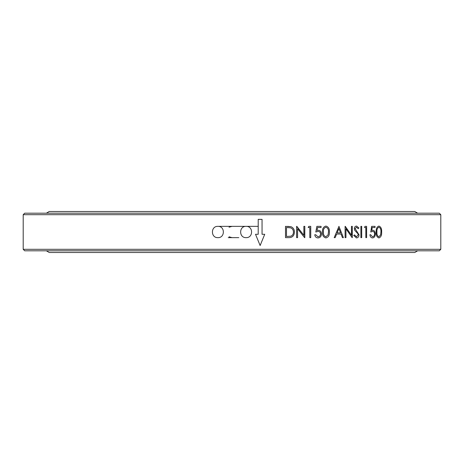 <?xml version="1.0" encoding="UTF-8"?>
<svg xmlns="http://www.w3.org/2000/svg" width="464" height="464" viewBox="0 0 464 464"><rect width="100%" height="100%" fill="white"/><g stroke="black" fill="none" stroke-linecap="round" stroke-linejoin="round"><path stroke-width="0.7" d="M238.809 237.643L228.236 237.643M232 226.357L229.03 227.203M229.03 236.797L232 237.643M417.623 250.809L414.746 252.503L49.254 252.503L46.377 250.809M46.377 213.191L49.254 211.497L414.746 211.497L417.623 213.191M440.8 249.307L23.2 249.307L24.702 250.809L439.298 250.809L440.8 249.307L440.8 214.693L23.2 214.693L24.702 213.191L439.298 213.191L440.8 214.693M23.2 249.307L23.2 214.693M262.05 234.285L262.05 219.362L258.21 219.362L258.21 234.285L255.519 234.285L260.13 245.543L264.729 234.285L262.05 234.285L262.044 219.362M378.902 226.067C380.932 226.797 381.843 228.775 381.64 232.006C381.843 235.225 380.932 237.203 378.902 237.933C376.872 237.191 375.968 235.219 376.194 232.006C375.962 228.798 376.867 226.815 378.902 226.067M372.737 230.266C374.384 230.463 375.254 231.693 375.341 233.955C375.266 231.693 374.396 230.463 372.754 230.266L371.768 230.48L372.203 227.517L375.04 227.517L375.04 226.357L375.028 227.517M372.453 237.933C374.257 237.748 375.219 236.425 375.341 233.955L375.341 233.955C375.231 236.425 374.268 237.754 372.47 237.933C371.009 237.777 370.156 236.715 369.901 234.749L370.661 234.749L372.511 236.773C373.804 236.617 374.506 235.66 374.616 233.914C374.506 232.296 373.839 231.466 372.615 231.42L370.771 232L371.629 226.357L375.04 226.357M366.612 226.357L366.612 237.643L365.835 237.643L365.835 227.517L364.501 227.517L365.011 226.357L366.612 226.357M361.682 226.357L361.682 237.643L360.888 237.643L360.888 226.357L361.682 226.357M354.484 234.894L356.485 236.773L358.254 234.865L357.93 233.752L354.809 230.422L354.299 228.7C354.444 227.053 355.192 226.171 356.543 226.067L358.945 227.981L358.214 228.671L356.451 227.227L355.122 228.653L359.061 234.877C358.881 236.773 358.022 237.788 356.485 237.933L353.713 235.468L354.484 234.894M352.112 237.643L345.953 228.781L345.953 237.643L345.1 237.643L345.1 226.357L351.468 235.242L351.468 226.357L352.298 226.357L352.112 237.643M338.952 226.357L334.19 237.643L335.153 237.643L336.644 234.024L341.04 234.024L342.461 237.643L343.389 237.643L338.952 226.357L343.383 237.643M325.902 226.067C328.46 226.797 329.614 228.775 329.365 232.006C329.614 235.225 328.46 237.203 325.902 237.933C323.356 237.191 322.225 235.219 322.515 232.006C322.219 228.798 323.35 226.815 325.902 226.067C328.454 226.797 329.608 228.775 329.353 232.006L329.353 232.006C329.608 235.225 328.454 237.203 325.89 237.933M317.585 227.517L317.028 230.48L317.585 227.517L321.076 227.517L321.076 226.357L316.866 226.357L315.81 232L318.084 231.42L315.804 232M317.034 230.48L318.246 230.266C320.282 230.463 321.355 231.693 321.471 233.955C321.314 236.425 320.119 237.754 317.898 237.933C316.106 237.777 315.056 236.715 314.749 234.749L315.677 234.749L317.95 236.773C319.551 236.617 320.415 235.66 320.554 233.914C320.409 232.296 319.586 231.466 318.084 231.42M310.747 226.357L310.747 237.643L309.807 237.643L309.807 227.517L308.189 227.517L308.809 226.357L310.747 226.357L310.735 237.643M304.599 237.643L297.575 228.781L297.575 237.643L296.612 237.643L296.612 226.357L303.862 235.242L303.862 226.357L304.813 226.357L304.599 237.643M287.709 226.357L291.148 226.763C293.347 227.789 294.431 229.581 294.408 232.145C294.211 235.776 292.372 237.609 288.886 237.643L285.511 237.643L285.511 226.357L291.154 226.763C293.341 227.789 294.425 229.581 294.402 232.145L294.408 232.145C294.205 235.776 292.366 237.609 288.881 237.643M286.485 227.517L286.485 236.483L290.841 236.199C292.581 235.474 293.445 234.123 293.439 232.139C293.434 230.005 292.482 228.566 290.592 227.83L286.491 227.517L286.491 236.483M297.569 228.781L297.569 237.643M304.807 226.357L304.807 237.643M303.856 235.242L296.809 226.357M318.24 230.266C320.276 230.463 321.349 231.693 321.459 233.955L321.459 233.955C321.303 236.425 320.114 237.748 317.892 237.933M315.671 234.749L317.944 236.773M321.071 226.357L321.071 227.517M323.42 232C323.141 234.511 323.976 236.101 325.919 236.773L328.089 234.836L328.466 232C328.692 229.5 327.851 227.911 325.931 227.227C323.976 227.899 323.141 229.489 323.42 232L323.425 232C323.147 234.511 323.982 236.101 325.931 236.773M325.919 227.227L325.931 227.227C323.982 227.899 323.147 229.489 323.425 232M336.632 234.024L335.147 237.643M338.882 228.555L337.108 232.87L340.582 232.87L338.882 228.555L337.119 232.87M345.941 228.781L345.941 237.643M352.286 226.357L352.286 237.643M345.268 226.357L351.468 235.242M354.479 234.894L356.485 236.773M356.532 226.067L358.933 227.981L358.202 228.671M356.451 227.227L355.111 228.653L359.049 234.877C358.869 236.773 358.011 237.788 356.474 237.933M361.671 226.357L361.671 237.643M366.601 226.357L366.601 237.643M372.203 227.517L371.768 230.48M370.649 234.749L372.499 236.773M372.615 231.42L370.753 232M378.885 226.067C380.921 226.797 381.831 228.775 381.628 232.006L381.628 232.006C381.831 235.225 380.915 237.203 378.885 237.933M378.908 227.227L378.926 227.227C377.371 227.899 376.704 229.489 376.925 232C376.693 234.511 377.36 236.101 378.908 236.773L380.637 234.836L380.932 232C381.118 229.5 380.445 227.911 378.926 227.227C377.36 227.899 376.693 229.489 376.913 232C376.704 234.511 377.371 236.101 378.926 236.773M260.13 245.543L264.724 234.285M258.204 226.357L238.809 226.357M246.106 226.357C253.39 226.009 253.39 237.991 246.106 237.643C238.827 237.991 238.827 226.009 246.106 226.357L217.894 226.357C225.173 226.009 225.173 237.991 217.894 237.643C210.61 237.991 210.61 226.009 217.894 226.357"/></g></svg>
